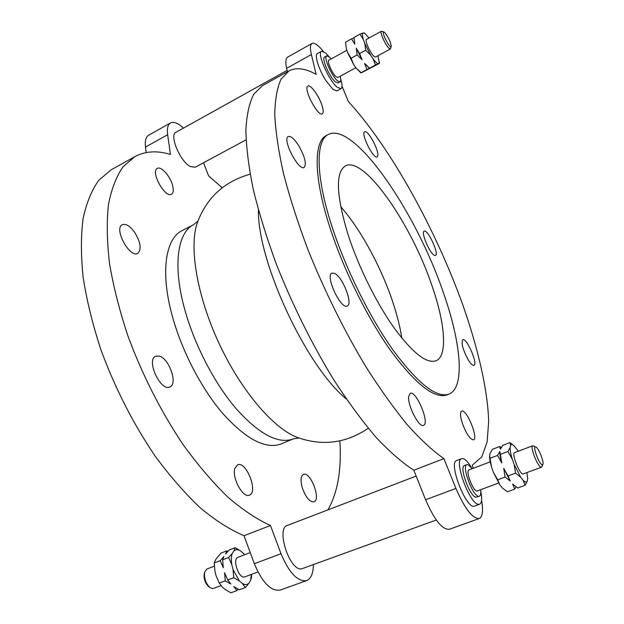 <?xml version="1.0" encoding="UTF-8"?>
<svg xmlns="http://www.w3.org/2000/svg" width="624" height="624" viewBox="0 0 624 624"><rect width="100%" height="100%" fill="white"/><g stroke="black" fill="none" stroke-linecap="round" stroke-linejoin="round"><path stroke-width="0.94" d="M542.17 464.747C538.879 464.209 531.952 444.733 535.805 446.932C538.496 447.837 544.237 461.885 542.903 464.326L542.17 464.747M535.805 446.932L532.771 445.747C529.659 446.207 537.592 466.783 541.07 467.189L541.96 466.682L542.903 464.326M532.771 445.747L514.636 452.611C511.103 453.274 520.143 475.706 523.247 473.936L541.515 467.189M518.287 451.23L514.028 445.731C512.452 444.366 511.321 444.233 510.65 445.341L509.925 442.603L502.671 445.38L500.386 449.257L499.738 446.503L501.251 447.525M499.832 451.495L501.821 462.953L497.5 455.45L499.832 451.495C499.684 454.256 500.347 458.078 501.821 462.953M503.724 468.359L508.084 475.94L510.221 481.049L505.073 477.056L503.724 468.359L510.221 481.049M516.064 486.892L514.738 489.083L512.639 484.052L517.725 487.991L525.119 485.293L523.068 480.223C525.119 482.321 526.523 482.625 527.272 481.143L525.119 485.293M512.639 484.052L513.201 484.598M512.242 459.03L507.874 451.511L510.143 447.564C510.034 450.325 510.736 454.147 512.242 459.03L514.168 464.451L520.673 477.188L515.541 473.171L514.168 464.451M509.925 442.603L513.88 445.598M527.272 481.143L527.701 478.772L526.921 472.579M502.679 488.241L507.398 491.767L514.738 489.083M489.59 455.489L491.478 466.846C490.051 462.049 489.419 458.266 489.59 455.489L490.191 453.141L492.539 449.257L499.738 446.503M490.168 458.234L497.5 455.45M507.874 451.511L500.487 454.319M510.65 445.341L510.143 447.564M491.478 466.846L493.35 472.235L497.671 479.801L505.073 477.056M515.541 473.171L508.084 475.94M520.673 477.188L523.068 480.223M497.671 479.801L499.847 484.871L493.35 472.235M499.847 484.871L502.289 487.859M490.199 461.854L469.037 469.856C465.044 470.707 473.741 492.843 477.337 490.909L498.646 483.031M472.298 468.624L467.852 464.591L466.939 464.63C461.347 465.652 472.54 496.135 478.616 496.275L479.38 496.213C480.667 495.628 481.073 493.451 480.613 489.7M479.38 496.213L476.104 497.203C469.989 497.071 458.827 466.612 464.451 465.574L466.939 464.63M471.471 467.524C468.25 462.275 465.434 459.287 463.016 458.585L461.635 458.64C453.492 460.067 469.708 504.309 478.514 504.325L479.575 504.231C481.876 503.022 482.266 498.638 480.753 491.065M479.575 504.231L474.552 506.064C466.596 510.331 447.853 462.306 456.69 460.535L461.635 458.64M287.391 71.783L286.627 68.344C285.301 62.127 285.644 58.383 287.648 57.127L311.992 43.446C310.144 44.624 309.933 48.321 311.376 54.545L316.157 74.404C305.378 68.289 296.306 67.127 288.943 70.918L262.314 85.73L253.695 94.31C249.288 103.015 246.683 114.972 245.879 130.182C246.23 147.202 248.687 166.928 253.25 189.376C259.046 213.088 266.807 238.173 276.533 264.631C292.742 305.432 311.735 343.691 333.497 379.415C347.88 401.614 362.076 420.927 376.069 437.33C389.665 451.799 402.254 462.758 413.821 470.215L425.591 499.762C434.366 519.948 442.276 529.792 449.319 529.285L479.224 518.536C482.602 516.836 483.389 510.744 481.588 500.253M413.821 470.215L443.898 458.617L455.933 488.436C464.849 508.825 472.618 518.856 479.224 518.536M473.218 468.273L472.352 465.106L481.767 456.893L487.141 441.925L488.67 421.372C487.734 389.977 478.179 348.746 462.93 305.276C435.552 229.047 390.881 147.911 348.317 101.462L342.014 86.151M288.943 70.918L281.065 79.123C277.157 87.617 275.059 99.411 274.763 114.512C275.605 131.453 278.53 151.18 283.53 173.683C289.731 197.504 297.843 222.752 307.858 249.444C324.449 290.651 343.582 329.41 365.258 365.711C379.54 388.3 393.549 407.979 407.269 424.749C420.553 439.569 432.76 450.856 443.898 458.617M221.044 585.655L212.69 588.596L210.007 587.613C205.655 583.346 203.884 578.128 204.703 571.958L206.911 569.01L214.352 566.194M204.703 571.958L204.266 573.596C203.58 578.737 205.046 583.081 208.673 586.63L210.007 587.613M238.22 589.165L236.917 590.616L233.797 586.529L239.359 589.727L245.372 587.527L242.284 583.409C244.951 585 247.174 584.93 248.945 583.183L250.489 580.616L251.394 574.431M230.888 584.08L225.264 580.843L224.585 572.801L227.713 579.938L230.888 584.08M225.826 576.061L224.585 572.801M223.322 567.762L220.217 560.695L223.93 556.507L222.643 559.775L223.322 567.762M235.162 547.677L240.638 550.969C238.009 549.299 235.786 549.26 233.953 550.859L235.162 547.677L229.234 549.947L225.584 554.05L226.84 550.859L227.861 551.382M226.84 550.859L220.958 553.114L215.592 559.681L214.25 562.957L214.906 570.929L216.154 575.96L219.25 583.073L222.448 587.192L225.373 589.625L230.942 592.8L236.917 590.616M251.472 574.408L251.581 577.255L250.489 580.616M248.945 583.183L245.372 587.527M231.793 564.572L228.649 557.489L232.331 553.309C231.184 556.202 231.005 559.954 231.793 564.572L233.072 569.626L239.382 580.952L233.774 577.691L233.072 569.626M244.569 554.767L243.469 553.449L244.6 554.752M239.382 580.952L242.284 583.409M243.469 553.449L240.638 550.969M233.953 550.859L232.331 553.309M257.977 571.997L244.803 576.872C239.023 579.563 231.925 558.948 238.017 557.248L250.247 552.614M219.25 583.073L225.264 580.843M233.774 577.691L227.713 579.938M214.25 562.957L220.217 560.695M228.649 557.489L222.643 559.775M146.203 152.568L145.509 147.053L167.653 134.706L170.43 154.44C157.147 150.376 145.291 151.109 134.862 156.632L111.251 169.767L98.795 180.25C91.759 190.039 86.525 202.792 83.093 218.509C80.855 235.833 80.878 255.505 83.148 277.516C86.791 300.581 92.711 324.659 100.909 349.76C115.073 388.245 133.201 423.758 155.29 456.292C170.134 476.401 185.234 493.678 200.577 508.1C215.748 520.65 230.233 529.854 244.015 535.72L270.473 525.509L281.018 553.745C289.138 572.941 297.687 581.888 306.641 580.593C310.986 578.729 313.232 573.479 313.396 564.829M244.015 535.72L254.335 563.706C262.345 582.715 270.995 591.505 280.277 590.07L306.641 580.593M436.309 520.01L301.259 568.979C289.271 570.328 275.933 528.247 287.29 525.463L416.153 476.073M145.509 147.053C144.807 140.86 145.86 136.913 148.676 135.205L170.5 122.944C173.753 121.391 178.097 123.1 183.526 128.084M134.862 156.632L122.975 166.834C116.321 176.475 111.47 189.119 108.428 204.766C106.571 222.05 106.946 241.745 109.559 263.835C113.521 287.001 119.707 311.243 128.138 336.562C142.607 375.414 160.875 411.349 182.933 444.366C197.722 464.802 212.69 482.375 227.846 497.102C242.798 509.941 257.01 519.41 270.473 525.509M327.857 509.917C337.678 492.82 341.679 469.825 339.869 440.942M222.144 187.715L208.588 175.874L203.541 162.747M383.885 31.933L381.35 31.247C379.486 31.715 385.234 44.764 388.791 48.126L390.374 48.968L391.256 46.418C390.343 50.006 380.523 30.716 383.885 31.933L384.891 32.69C388.713 37.76 390.835 42.338 391.256 46.418M381.35 31.247L366.46 39.468C364.486 39.998 370.188 52.978 373.838 56.261L375.476 57.065L390.374 48.968M354.838 44.195L353.956 37.502L354.838 44.195L351.507 38.86L353.933 37.908M356.249 48.212L359.611 53.586L362.084 59.787L357.146 54.943L356.249 48.212L362.084 59.787M364.541 63.445L369.704 68.297L366.974 69.56L364.541 63.445L369.385 68.351M360.937 72.907L356.062 68.055L361.296 72.844L379.345 63.437L378.019 55.684M378.167 63.726L375.476 64.966L373.066 58.812C375.258 61.799 376.958 63.437 378.167 63.726L379.127 63.344M370.625 55.13L365.695 50.248L364.783 43.508L370.625 55.13L373.066 58.812M363.355 39.484L359.993 34.148L362.786 33.08C362.162 33.961 362.349 36.098 363.355 39.484L364.783 43.508M363.815 32.815L364.767 33.306L362.786 33.08M369.026 38.048L364.767 33.306M347.771 52.884L351.094 58.258L353.597 64.42L347.771 52.884L346.375 48.867L345.509 42.198L346.375 48.867M356.062 68.055L353.597 64.42M359.993 34.148L353.956 37.502M345.509 42.198L351.507 38.86M365.695 50.248L359.611 53.586M351.094 58.258L357.146 54.943M375.476 64.966L369.424 68.242M360.961 72.813L366.974 69.56M355.844 67.735L337.904 77.485L336.125 76.783C332.257 73.702 326.68 60.879 328.903 60.2L346.866 50.287M340.213 76.229C341.039 79.365 341.008 81.221 340.127 81.806L337.483 80.777C331.679 76.19 323.271 56.878 326.625 55.871L329.41 57.018L331.211 58.921M326.625 55.871L324.566 57.01C321.196 58.024 329.597 77.329 335.416 81.9L338.068 82.922L340.127 81.806M340.798 79.326C342.35 84.583 342.42 87.703 341.008 88.678L337.217 87.235C328.84 80.73 316.618 52.689 321.508 51.246L325.603 52.931L329.02 56.69M341.008 88.678L336.898 90.886L333.083 89.466L326.212 81.05C318.973 70.06 314.122 54.756 317.405 53.531L321.508 51.246M311.992 43.446C314.418 42.424 318.193 45.061 323.31 51.347M293.233 438.914C278.125 444.452 258.866 434.117 235.466 407.909C213.447 381.896 193.19 342.108 183.885 306.29C172.77 264.131 177.91 232.159 193.627 224.679L182.029 230.669C165.976 238.329 160.438 270.364 171.319 312.398C180.422 348.106 200.616 387.676 222.737 413.462C246.269 439.444 265.746 449.6 281.174 443.921L293.233 438.914L298.857 437.947M167.653 134.706C166.858 128.505 167.809 124.582 170.5 122.944M246.043 139.838L195.195 167.24L190.336 166.569C180.211 161.616 169.01 134.971 175.906 132.327L287.087 70.411M302.117 487.243C300.37 480.262 300.799 475.987 303.42 474.435C310.315 470.964 321.383 499.598 313.973 501.836C309.52 502.047 305.573 497.188 302.117 487.243M234.936 468.289L237.549 464.864C246.098 460.551 258.554 492.157 249.428 495.113C243.017 498.607 231.582 477.5 234.936 468.289M159.104 356.054C169.042 358.129 178.16 383.978 169.915 386.919C160.735 392.122 145.782 359.861 155.68 356.218L159.104 356.054M134.378 231.917C140.657 242.112 141.788 249.257 137.779 253.36C129.769 258.531 113.459 228.439 122.296 224.71C125.767 223.462 129.792 225.865 134.378 231.917M172.614 185.515C173.761 190.094 173.386 192.988 171.506 194.212C165.134 198.541 150.173 171.436 157.31 168.402C161.109 165.883 170.375 176.342 172.614 185.515M348.2 235.092C358.527 266.885 376.537 303.217 394.142 327.959C412.706 353.051 426.676 363.987 436.067 360.758C448.016 355.875 445.068 322.865 431.707 284.934C411.13 223.852 364.159 155.743 345.454 165.851C335.275 172.31 336.196 195.39 348.2 235.092M443.032 291.689C415.818 211.754 354.097 121.235 328.357 134.449C315.627 140.314 315.455 175.266 331.547 225.147C345.158 267.758 369.478 317.008 393.143 350.236C418.049 383.783 436.683 398.393 449.054 394.072C465.535 387.371 460.925 342.046 443.032 291.689M328.357 134.449L326.492 135.424C313.7 141.32 313.451 176.296 329.488 226.153C343.06 268.749 367.364 317.959 391.061 351.14C415.99 384.641 434.678 399.212 447.112 394.859L449.054 394.072M468.304 359.962C462.852 349.721 461.011 342.966 462.774 339.698C466.604 337.397 478.249 364.182 473.912 365.352C472.633 365.687 470.761 363.893 468.304 359.962M462.509 423.79C460.192 416.567 459.911 412.331 461.674 411.091C466.393 408.447 478.795 438.5 473.53 439.873C470.2 439.561 466.526 434.203 462.509 423.79M408.673 396.474L410.21 393.338C416.146 390.055 430.1 423.47 423.54 425.357C419.125 428.119 407.394 405.366 408.673 396.474M334.643 273.39C342.646 276.853 353.246 304.091 347.256 305.947C340.844 309.972 324.792 275.379 331.999 273.086L334.643 273.39M298.623 145.532C304.879 156.64 306.719 163.933 304.153 167.427C298.615 171.397 281.853 138.879 288.249 136.516C290.792 135.806 294.247 138.809 298.623 145.532M322.007 105.386C323.505 110.081 323.606 112.882 322.319 113.802C317.99 117.109 302.788 87.968 307.905 86.096C310.502 84.209 319.051 95.979 322.007 105.386M377.777 155.821L377.13 156.889C373.526 159.572 360.383 133.177 364.65 131.789C367.77 129.457 379.267 150.571 377.777 155.821M434.031 255.138C429.179 252.4 420.779 231.949 424.172 231.184C427.666 228.899 439.475 254.28 435.482 255.489L434.031 255.138M455.933 488.436L425.591 499.762M254.335 563.706L281.018 553.745M311.376 54.545L286.627 68.344M258.398 209.914C257.431 261.557 306.158 366.366 346.265 398.915M250.154 174.174C224.671 181.381 207.223 197.176 197.792 221.551C188.596 244.826 196.443 294.863 218.938 343.184C241.387 391.529 274.583 429.78 298.311 437.759C323.021 446.254 346.343 443.087 368.277 428.259M401.809 338.091C400.132 327.116 397.16 315.221 392.902 302.406C381.311 267.392 360.727 229.359 340.704 206.645M514.028 445.731L513.638 445.388M379.431 61.94L379.415 63.328M193.627 224.679L197.995 221.013"/></g></svg>
